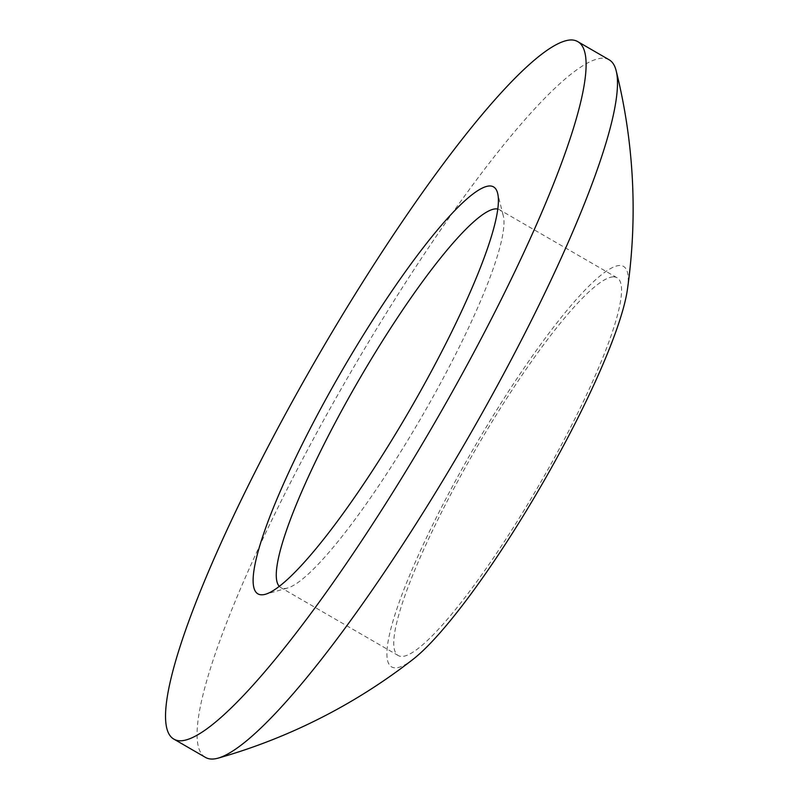 <?xml version="1.0" encoding="UTF-8"?>
<svg xmlns="http://www.w3.org/2000/svg" width="799" height="799" viewBox="0 0 799 799"><rect width="100%" height="100%" fill="white"/><g stroke="black" fill="none" stroke-linecap="round" stroke-linejoin="round"><path stroke-width="0.6" stroke-dasharray="4 3" d="M613.312 276.844A218.287 36.404 120.1 0 1 616.978 277.722A218.287 36.404 120.1 0 1 544.568 475.475A218.287 36.404 120.1 0 1 402.007 656.478A218.287 36.404 120.1 0 1 398.341 655.599A218.287 36.404 120.1 0 1 470.751 457.847A218.287 36.404 120.1 0 1 613.312 276.844M497.697 209.038A218.287 36.404 120.1 0 1 499.475 209.728A218.287 36.404 120.1 0 1 503.23 215.54A218.287 36.404 120.1 0 1 421.662 416.898A218.287 36.404 120.1 0 1 287.74 587.974A218.287 36.404 120.1 0 1 284.504 588.483A218.287 36.404 120.1 0 1 280.829 587.615A218.287 36.404 120.1 0 1 279.35 586.416M609.168 59.805A402.986 67.206 -59.9 0 0 602.396 58.187A402.986 67.206 -59.9 0 0 339.215 392.349A402.986 67.206 -59.9 0 0 205.523 757.432M413.303 659.135A231.35 38.582 120.1 0 1 395.685 667.834A231.35 38.582 120.1 0 1 462.921 467.325A231.35 38.582 120.1 0 1 619.634 265.488A231.35 38.582 120.1 0 1 627.495 288.938M616.978 277.722L499.475 209.728M503.23 215.54L497.597 193.158M287.74 587.974L265.528 594.246M398.341 655.599L280.829 587.615"/><path stroke-width="1.2" d="M279.35 586.416A218.287 36.404 120.1 0 1 356.044 384.948A218.287 36.404 120.1 0 1 495.799 208.859A218.287 36.404 120.1 0 1 497.697 209.038M180.774 740.813A402.986 67.206 120.1 0 1 174.002 739.195A402.986 67.206 120.1 0 1 307.685 374.112A402.986 67.206 120.1 0 1 570.866 39.95A402.986 67.206 120.1 0 1 577.647 41.568A402.986 67.206 120.1 0 1 443.954 406.651A402.986 67.206 120.1 0 1 180.774 740.813M174.002 739.195L205.523 757.432A402.986 67.206 -59.9 0 0 212.304 759.05A402.986 67.206 -59.9 0 0 218.327 758.081A402.986 67.206 -59.9 0 0 465.517 442.276A402.986 67.206 -59.9 0 0 616.119 70.582A402.986 67.206 -59.9 0 0 609.168 59.805L577.647 41.568M489.597 185.957A235.076 39.201 120.1 0 1 497.597 193.158A235.076 39.201 120.1 0 1 409.757 410.017A235.076 39.201 120.1 0 1 265.528 594.246A235.076 39.201 120.1 0 1 262.042 594.796A235.076 39.201 120.1 0 1 330.367 391.051A235.076 39.201 120.1 0 1 489.597 185.957M616.119 70.582A570.905 570.905 0 0 1 627.495 288.938A231.35 38.582 120.1 0 1 541.053 485.982A231.35 38.582 120.1 0 1 413.303 659.135A570.905 570.905 0 0 1 218.327 758.081"/></g></svg>
